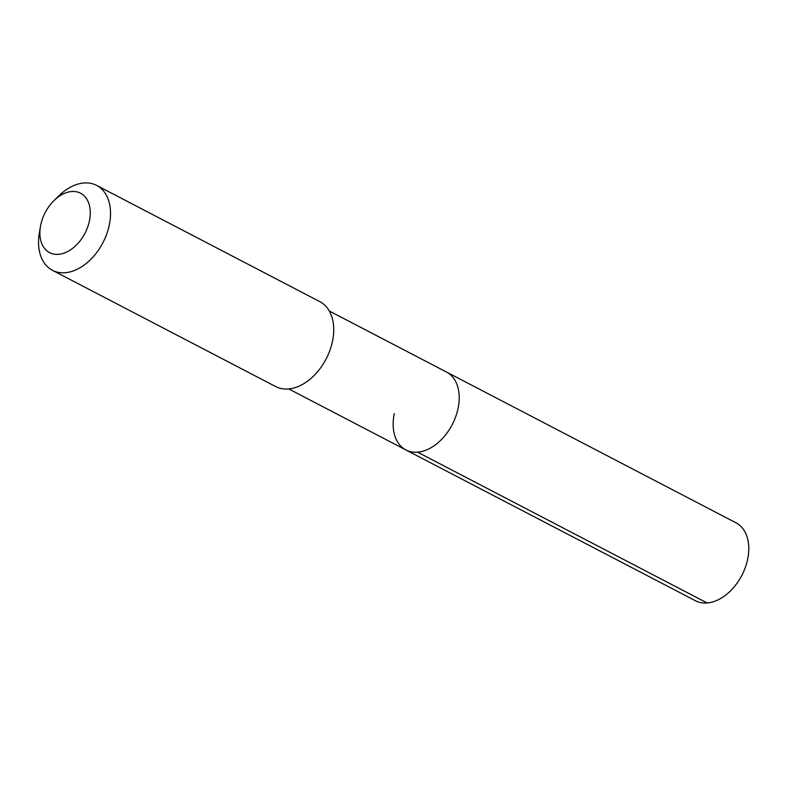 <?xml version="1.0" encoding="UTF-8"?>
<svg xmlns="http://www.w3.org/2000/svg" width="787" height="787" viewBox="0 0 787 787"><rect width="100%" height="100%" fill="white"/><g stroke="black" fill="none" stroke-linecap="round" stroke-linejoin="round"><path stroke-width="1.18" d="M288.74 388.935L695.462 600.747A43.924 29.394 -62.5 0 0 747.65 559.213A43.924 29.394 -62.5 0 0 736.042 522.834L446.465 372.025A43.924 29.394 117.5 0 1 458.073 408.404A43.924 29.394 117.5 0 1 405.885 449.938A43.924 29.394 117.5 0 1 394.287 413.568M405.885 449.938A43.924 29.394 -62.5 0 0 458.073 408.404A43.924 29.394 -62.5 0 0 446.465 372.025L329.32 311.013M52.434 270.305L275.637 386.545A47.859 32.031 -62.5 0 0 332.498 341.283A47.859 32.031 -62.5 0 0 319.856 301.647L96.653 185.407A47.859 32.031 117.5 0 1 109.295 225.043A47.859 32.031 117.5 0 1 52.434 270.305A47.859 32.031 117.5 0 1 39.35 233.001L40.442 226.528A33.507 22.42 117.5 0 1 40.757 224.895A33.507 22.42 117.5 0 1 53.91 200.675A33.507 22.42 117.5 0 1 81.071 193.494A33.507 22.42 117.5 0 1 89.413 220.96A33.507 22.42 117.5 0 1 59.153 254.27A33.507 22.42 117.5 0 1 40.442 226.528M53.91 200.675L58.582 196.061A47.859 32.031 117.5 0 1 96.653 185.407M707.149 602.97L417.582 452.161"/></g></svg>
